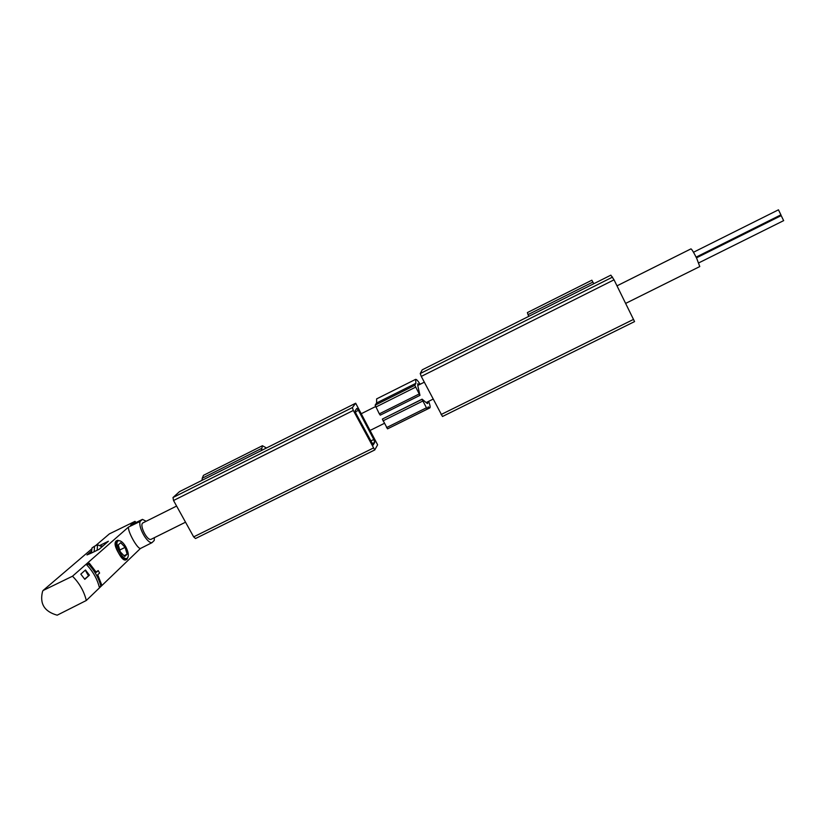 <?xml version="1.0" encoding="UTF-8"?>
<svg xmlns="http://www.w3.org/2000/svg" width="825" height="825" viewBox="0 0 825 825"><rect width="100%" height="100%" fill="white"/><g stroke="black" fill="none" stroke-linecap="round" stroke-linejoin="round"><path stroke-width="1.24" d="M86.749 564.929L88.409 564.104C94.473 570.539 98.639 577.892 100.908 586.163L99.247 586.977C97.061 578.676 92.895 571.323 86.749 564.929L89.378 563.248L96.329 572.344L98.227 570.611L96.071 571.921M100.908 586.163L101.846 585.255L97.711 574.798L99.598 573.045L98.227 570.611M84.81 579.346L89.409 575.159L85.47 569.993L80.819 574.128L84.81 579.346M117.233 540.437L116.15 540.973C114.149 542.86 114.953 546.893 118.583 553.059C121.296 558.082 123.616 560.402 125.555 560.01L126.627 559.484C124.255 560.092 121.574 557.958 118.583 553.059C115.407 546.655 114.953 542.448 117.233 540.437L119.903 540.788M72.497 576.211L43.044 590.525L42.529 591.556C39.538 603.745 44.416 611.614 57.183 615.182L86.316 600.487C84.037 591.267 79.437 583.172 72.497 576.211L128.442 527.103C127.834 531.898 137.259 548.728 140.415 548.501L151.965 542.685L154.223 540.488L154.378 537.673M86.316 600.487L140.415 548.501M103.156 545.799L100.784 546.253L97.546 544.717L94.545 546.222L92.008 547.934L91.441 553.039L99.134 549.295L108.374 541.262L99.454 545.624M185.532 522.194L151.243 539.23C147.293 541.613 138.734 524.36 143.096 522.803L176.602 506.055M617.007 285.842L690.958 248.872C691.824 249.243 693.743 252.398 696.692 258.328L699.765 266.568L625.659 303.394M136.104 522.503L134.991 521.359L130.587 525.216L142.447 519.368L146.169 521.266M91.379 551.152L86.955 554.947L91.41 553.059M142.447 519.368L140.106 521.441L128.442 527.103M134.991 521.359L109.374 533.888L95.483 545.748M43.044 590.525L91.647 549.027M91.379 551.368L89.843 553.719M151.965 542.685C147.067 543.376 138.064 527.268 140.106 521.441M696.455 257.854L781.203 215.614L783.626 220.626M780.471 215.057L780.811 215.81M693.485 252.254L778.46 209.818L780.893 214.83M94.545 546.222L94.133 551.729M97.546 544.717L97.154 550.254M128.03 557.102L126.627 559.484M125.771 546.758C128.463 552.049 129.009 555.803 127.421 558.03C123.111 562.382 112.705 541.303 118.862 540.705C121.048 540.684 123.348 542.695 125.771 546.758M120.285 551.812L124.75 556.452L127.143 554.194L125.122 547.357L120.698 542.716L118.264 544.913L120.285 551.812M124.049 555.72L127.143 554.194M119.759 550.017L125.122 547.357M88.409 564.104L89.378 563.248M84.635 579.088L89.409 575.159M85.274 570.168L88.399 575.664M355.678 403.219L377.623 444.809L374.736 449.976L353.317 410.448L352.409 407.55L355.678 403.219L179.499 491.638L172.992 497.527L173.539 500.517L193.658 536.879L195.515 538.529L374.663 449.986M266.496 447.975L262.412 445.727L261.432 450.512M261.515 448.47L202.249 478.222L202.012 480.336M202.249 478.222L203.476 475.334L262.412 445.727M356.039 413.634L355.142 410.737L356.854 408.406L358.421 410.334L373.797 439.467L374.725 442.375L373.178 445.046L356.039 413.634M442.468 416.501L421.276 376.406L420.234 373.539L422.225 369.827L610.861 275.158L614.037 279.83L634.559 321.595L442.468 416.501L634.559 321.595M528.722 316.377L528.041 314.634L592.897 282.067L591.855 280.201L527.392 312.582L528.041 314.634M593.773 283.728L592.897 282.067M419.244 384.728L417.811 383.707L417.78 385.626L419.956 395.35L380.273 415.14L379.325 413.861L375.138 405.178L376.602 402.971L376.643 398.877L415.625 379.356C416.398 379.16 417.914 380.799 420.162 384.264M419.956 395.35L414.831 385.327L415.903 383.305L376.602 402.971M428.67 401.321C430.103 405.281 430.485 407.478 429.825 407.921L390.596 427.35M415.903 383.305L415.625 379.356M429.825 407.921L428.175 406.9L427.195 409.19L422.029 399.331L382.346 419.079L422.101 399.166L426.948 403.239L427.68 403.549L427.742 401.785M427.164 409.19L387.544 428.856L382.346 419.079M353.317 410.448L173.539 500.517M352.409 407.55L172.992 497.527M373.209 448.099L193.658 536.879M358.421 410.334L355.286 411.902M373.797 439.467L370.538 441.076M374.725 442.375L371.972 443.737M441.076 414.542L633.548 319.378M420.234 373.539L612.593 277.076M421.276 376.406L614.037 279.83M414.831 385.327L375.138 405.178M426.257 407.89L386.554 427.608M422.72 401.084L383.006 420.843M419.048 394.041L379.325 413.861M415.501 387.214L375.767 407.086M424.287 382.202L417.749 385.471M375.519 406.591L361.226 413.738M433.073 399.135L426.154 402.569M384.326 423.369L370.054 430.464M698.734 262.897L783.688 220.615M696.094 257.132L780.955 214.82M101.258 545.944L100.722 546.222M118.862 540.705L117.769 540.272M127.421 558.03L127.091 559.175M374.736 449.976L195.515 538.529M427.195 409.19L387.544 428.856"/></g></svg>
